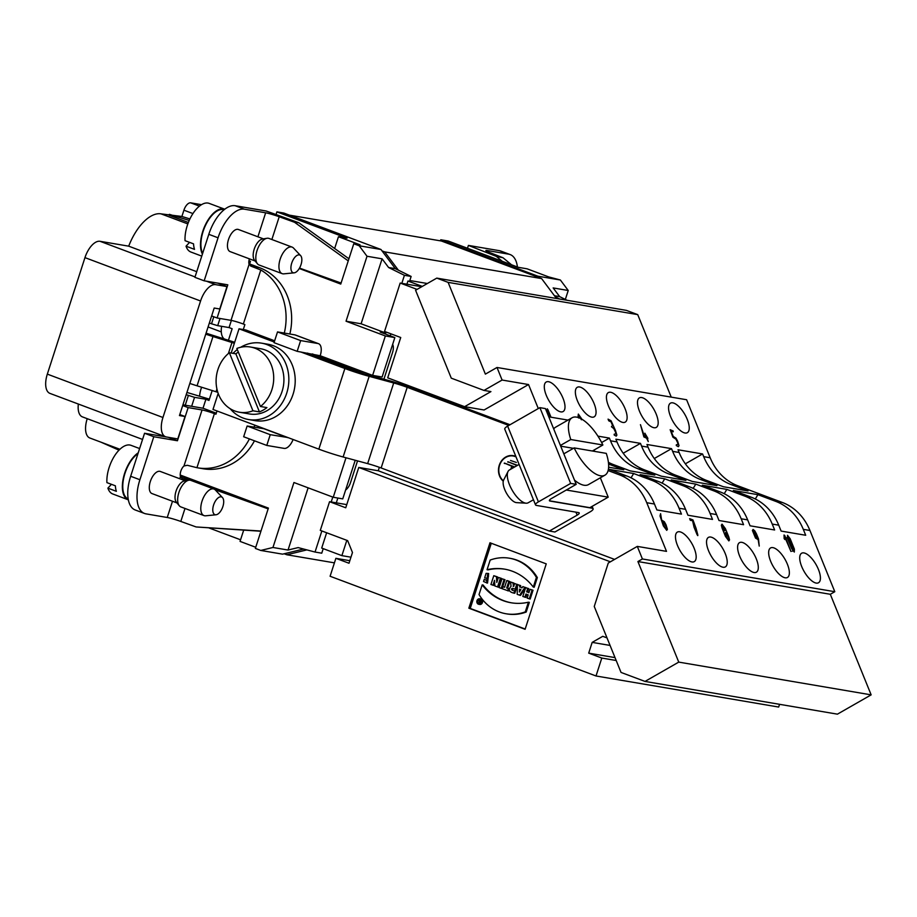 <?xml version="1.0" encoding="UTF-8"?>
<svg xmlns="http://www.w3.org/2000/svg" width="917" height="917" viewBox="0 0 917 917"><rect width="100%" height="100%" fill="white"/><g stroke="black" fill="none" stroke-linecap="round" stroke-linejoin="round"><path stroke-width="1.38" d="M259.431 411.893A33.069 28.679 99.7 0 0 266.927 407.607L260.439 406.495A33.069 28.679 -80.3 0 0 273.209 371.935A33.069 28.679 -80.3 0 0 250.444 347.016L260.646 348.747A33.069 28.679 99.7 0 1 283.376 386.16A33.069 28.679 99.7 0 1 249.55 413.957L239.348 412.214A33.069 28.679 -80.3 0 0 252.943 410.793L259.431 411.893L235.852 353.836A33.069 28.679 99.7 0 1 238.34 352.082M235.852 353.836L229.365 352.736A33.069 28.679 -80.3 0 0 217.925 369.505A33.069 28.679 -80.3 0 0 239.348 412.214M250.444 347.016A33.069 28.679 -80.3 0 0 236.861 348.437L260.439 406.495M229.365 352.736L252.943 410.793M608.12 470.57L619.135 474.708A56.694 49.174 99.7 0 1 646.749 502.711L666.51 551.369L637.304 546.394L642.404 558.969L834.802 591.706L809.94 530.485A56.694 49.174 99.7 0 0 782.327 502.47L737.795 485.769A56.694 49.174 -80.3 0 1 710.182 457.766L686.615 399.743L497.003 367.476L502.103 380.039L528.536 384.544L538.29 408.558M597.918 436.137L609.404 438.085L610.504 440.802A56.694 49.174 -80.3 0 0 638.117 468.816L654.841 475.086L630.266 470.902L613.553 464.632A56.694 49.174 99.7 0 1 608.395 462.306M616.992 441.902L615.892 439.197L640.467 443.37L641.568 446.086A56.694 49.174 -80.3 0 0 669.181 474.1L685.893 480.37L661.329 476.187L644.605 469.917A56.694 49.174 99.7 0 1 616.992 441.902L610.504 440.802M648.055 447.187L646.955 444.481L671.531 448.654L672.631 451.37A56.694 49.174 -80.3 0 0 700.244 479.385L716.956 485.655L692.392 481.471L675.669 475.201A56.694 49.174 99.7 0 1 648.055 447.187L641.568 446.086M679.119 452.471L678.018 449.766L702.582 453.949L703.683 456.655A56.694 49.174 -80.3 0 0 731.308 484.669L748.02 490.939L723.444 486.755L706.732 480.485A56.694 49.174 99.7 0 1 679.119 452.471L672.631 451.37M685.022 433.007A17.01 6.889 -119.8 0 1 671.645 418.943A17.01 6.889 -119.8 0 1 670.442 403.171A17.01 6.889 -119.8 0 1 685.664 415.94A17.01 6.889 -119.8 0 1 687.349 432.686A17.01 6.889 -119.8 0 1 685.022 433.007M653.959 427.723A17.01 6.889 -119.8 0 1 640.582 413.659A17.01 6.889 -119.8 0 1 639.39 397.886A17.01 6.889 -119.8 0 1 654.6 410.656A17.01 6.889 -119.8 0 1 656.285 427.402A17.01 6.889 -119.8 0 1 653.959 427.723M622.895 422.439A17.01 6.889 -119.8 0 1 609.518 408.374A17.01 6.889 -119.8 0 1 608.326 392.602A17.01 6.889 -119.8 0 1 623.537 405.371A17.01 6.889 -119.8 0 1 625.222 422.118A17.01 6.889 -119.8 0 1 622.895 422.439M591.843 417.155A17.01 6.889 -119.8 0 1 578.455 403.09A17.01 6.889 -119.8 0 1 577.263 387.306A17.01 6.889 -119.8 0 1 592.485 400.087A17.01 6.889 -119.8 0 1 594.159 416.834A17.01 6.889 -119.8 0 1 591.843 417.155M560.78 411.871A17.01 6.889 -119.8 0 1 547.392 397.806A17.01 6.889 -119.8 0 1 546.2 382.022A17.01 6.889 -119.8 0 1 561.422 394.803A17.01 6.889 -119.8 0 1 563.107 411.55A17.01 6.889 -119.8 0 1 560.78 411.871M548.102 411.595L547.976 413.59L547.3 412.696L548.102 411.595L550.338 417.097L548.102 411.595L547.976 413.59L547.3 412.696L547.277 408.787L551.002 417.212L547.942 409.681L547.151 410.14M547.162 412.134L547.14 409.074L547.942 409.681M784.986 537.522L784.86 539.528L784.184 538.623L784.024 535.001L784.826 535.62L790.958 551.484L784.986 537.522L784.86 539.528L784.184 538.623L784.024 535.001L784.826 535.62L790.958 551.484L784.986 537.522L784.046 538.061M791.635 548.63L787.416 538.245L787.497 535.287L790.167 538.726L794.374 549.088L794.305 552.045L791.635 548.63L787.416 538.245L787.497 535.287L790.167 538.726L794.374 549.088L794.305 552.045L791.635 548.63M803.292 529.35L805.699 535.264L781.124 531.081L778.728 525.177A56.694 49.174 -80.3 0 0 751.115 497.163L733.336 490.492L757.901 494.676L775.679 501.347A56.694 49.174 99.7 0 1 803.292 529.35L809.94 530.485M772.229 524.065L774.636 529.98L750.06 525.796L747.664 519.882A56.694 49.174 -80.3 0 0 720.051 491.879L702.273 485.208L726.837 489.391L744.615 496.051A56.694 49.174 99.7 0 1 772.229 524.065L778.728 525.177M741.177 518.781L743.572 524.696L719.008 520.512L716.601 514.597A56.694 49.174 -80.3 0 0 688.988 486.595L671.21 479.923L695.785 484.107L713.564 490.767A56.694 49.174 99.7 0 1 741.177 518.781L747.664 519.882M710.113 513.497L712.509 519.412L687.945 515.228L685.538 509.313A56.694 49.174 -80.3 0 0 657.925 481.299L640.146 474.639L664.722 478.823L682.5 485.483A56.694 49.174 99.7 0 1 710.113 513.497L716.601 514.597M679.05 508.213L681.457 514.128L656.881 509.944L654.474 504.029A56.694 49.174 -80.3 0 0 626.861 476.015L609.083 469.355L633.658 473.527L651.437 480.199A56.694 49.174 99.7 0 1 679.05 508.213L685.538 509.313M816.199 583.086A17.01 6.889 -119.8 0 1 802.811 569.01A17.01 6.889 -119.8 0 1 801.618 553.238A17.01 6.889 -119.8 0 1 816.841 566.018A17.01 6.889 -119.8 0 1 818.514 582.753A17.01 6.889 -119.8 0 1 816.199 583.086M785.135 577.79A17.01 6.889 -119.8 0 1 771.747 563.726A17.01 6.889 -119.8 0 1 770.555 547.953A17.01 6.889 -119.8 0 1 785.777 560.723A17.01 6.889 -119.8 0 1 787.462 577.469A17.01 6.889 -119.8 0 1 785.135 577.79M754.072 572.506A17.01 6.889 -119.8 0 1 740.695 558.442A17.01 6.889 -119.8 0 1 739.492 542.669A17.01 6.889 -119.8 0 1 754.714 555.438A17.01 6.889 -119.8 0 1 756.399 572.185A17.01 6.889 -119.8 0 1 754.072 572.506M723.009 567.222A17.01 6.889 -119.8 0 1 709.632 553.157A17.01 6.889 -119.8 0 1 708.44 537.385A17.01 6.889 -119.8 0 1 723.651 550.154A17.01 6.889 -119.8 0 1 725.336 566.901A17.01 6.889 -119.8 0 1 723.009 567.222M691.945 561.938A17.01 6.889 -119.8 0 1 678.569 547.873A17.01 6.889 -119.8 0 1 677.376 532.089A17.01 6.889 -119.8 0 1 692.587 544.87A17.01 6.889 -119.8 0 1 694.272 561.617A17.01 6.889 -119.8 0 1 691.945 561.938M332.779 497.083L331.197 501.977M321.844 530.954L315.035 552.045L321.752 553.192L323.22 548.641M300.638 340.585L318.027 343.543A11.806 5.8 -69.4 0 1 318.554 343.692L295.434 335.014A11.806 5.8 110.6 0 0 294.907 334.877L277.519 331.92L300.638 340.585L297.165 351.337L320.205 355.739L372.611 375.385L385.346 335.954L346.041 321.214L367.018 256.256L382.091 258.823L388.602 267.512L404.42 275.306L411.137 276.453L409.567 281.301L407.95 281.026L406.919 284.201M390.894 333.822L390.241 335.851M337.857 498.046L336.298 502.848M326.647 532.754L321.695 548.068L341.881 555.645L350.947 557.181M404.42 275.306L401.829 283.33M386.103 332.023L385.77 333.031L380.211 332.08L394.849 337.582L385.346 335.954M231.371 320.423L229.055 327.575L232.139 328.733L228.413 340.287M212.205 390.47L208.984 400.42L205.901 399.273L203.012 408.225L216.274 413.2M180.225 475.029L268.394 508.098L255.373 548.423L260.772 550.452L272.957 547.483L293.944 482.514L333.249 497.255L345.984 457.835L345.319 457.583M259.992 427.093L259.66 428.136M254.479 440.813A56.694 49.174 99.7 0 1 203.23 468.77L197.659 467.83A56.694 49.174 -80.3 0 0 249.413 438.922M213.81 316.755L211.529 323.804L217.696 325.65L220.011 318.486M217.696 325.65L229.055 327.575M537.889 276.189L560.379 280.006L548.721 276.923L527.137 268.83L518.334 267.328L448.195 241.022L440.779 239.761L537.889 276.189L538.944 277.576L441.409 241.011L289.382 215.14M560.379 280.006L568.231 290.494L565.342 299.423M510.024 424.743L412.753 388.269A25.516 2.086 17.9 0 0 388.476 380.44L366.215 374.423A14.168 1.158 -162.1 0 1 352.724 370.078L307.424 353.091M508.82 425.431L407.194 387.318L381.14 467.968L549.363 531.058L554.934 531.998L590.227 511.789A6.614 1.914 157.9 0 0 593.104 508.752A6.614 1.914 157.9 0 0 592.233 508.236L550.04 501.06A4.723 1.364 -22.1 0 1 549.409 500.693A4.723 1.364 -22.1 0 1 551.472 498.516L576.208 484.348L545.443 408.592L539.884 407.641L570.649 483.408L576.208 484.348M549.386 500.602A4.723 1.364 157.9 0 0 549.971 500.888L589.837 507.674L608.212 497.152L600.348 477.791M440.424 240.839L440.779 239.761M556.504 298.483L555.289 296.867L559.679 299.022M555.289 296.867L541.603 278.585L538.944 277.576M230.178 408.707A38.743 33.597 -80.3 0 0 243.234 418.095A38.743 33.597 -80.3 0 0 248.599 419.539A38.743 33.597 -80.3 0 0 288.225 386.985A38.743 33.597 -80.3 0 0 261.597 343.164A38.743 33.597 -80.3 0 0 240.632 347.291M237.308 349.537A38.743 33.597 -80.3 0 0 233.033 353.354M248.839 263.007A42.514 20.873 -69.4 0 1 250.444 261.345L249.607 263.958L248.954 263.844M367.018 256.256L359.177 245.767L353.779 243.75L340.757 284.075L299.263 268.509M250.444 261.345L248.943 260.783M250.513 265.953L259.626 267.718L249.607 263.958M259.626 267.718A56.694 49.174 99.7 0 1 289.852 334.017M388.602 267.512L395.319 268.658L380.968 249.481L283.846 213.065L276.9 211.873L347.039 238.179L338.453 236.724L360.037 244.816L353.779 243.75M260.772 550.452L282.562 554.155L303.619 549.031M224.493 339.084A17.48 8.585 -69.4 0 1 221.627 326.314M199.597 396.144A17.48 8.585 -69.4 0 1 201.075 388.819A17.48 8.585 -69.4 0 1 201.637 387.215M205.901 399.273L194.542 397.336L186.208 394.688M188.375 395.491L185.234 405.211M567.096 300.283L559.668 296.627L553.157 287.927L568.231 290.494M554.453 295.733L559.668 296.627M179.789 414.553L185.028 416.513L177.783 438.922L166.435 436.985A18.902 9.273 -69.4 0 1 165.587 436.756A18.902 9.273 -69.4 0 1 162.951 417.487L200.571 300.994A18.902 9.273 -69.4 0 1 215.633 284.648L226.992 286.585L217.765 283.124M165.587 436.756L49.965 393.404A18.902 9.273 -69.4 0 1 47.329 374.125L84.96 257.631A18.902 9.273 -69.4 0 1 100.022 241.297L128.701 246.169A42.514 20.873 -69.4 0 1 161.014 213.856L181.887 216.469L183.916 210.188A8.505 4.172 -69.4 0 1 190.69 202.84L201.499 204.674M185.028 416.513L179.457 415.573L214.188 308.043L219.759 308.983L226.992 286.585M211.529 323.804L209.363 322.99M196.731 271.684L128.701 246.169M188.386 222.464L169.083 215.231M189.223 220.447L169.37 214.337M189.922 218.934L181.887 216.469M221.834 208.136A8.505 4.172 -69.4 0 1 222.132 208.228L224.768 209.214M276.028 214.555L276.9 211.873M334.648 248.507L338.453 236.724M359.177 245.767L380.968 249.481M411.137 276.453L395.319 268.658M346.683 457.95L345.984 457.835M333.249 497.255L342.752 498.871L355.223 460.265M372.611 375.385L382.114 377.002L394.849 337.582M346.041 321.214L361.103 323.781L385.77 333.031M272.957 547.483L288.03 550.04L298.14 547.587L315.035 552.045M288.03 550.04L308.123 487.833M190.576 479.878L190.851 479.018M240.575 539.792L209.087 527.986M118.992 450.178L101.019 442.189M119.909 449.273L89.855 438.005A18.902 9.273 -69.4 0 1 87.23 418.691M142.559 439.438L82.438 416.891A18.902 9.273 -69.4 0 1 78.358 404.053M255.74 547.277L240.048 541.397L243.681 530.152M361.103 323.781L382.091 258.823M186.93 392.43L209.397 399.159M182.93 404.81L191.653 406.3L194.542 397.336M191.653 406.3L203.012 408.225M519.091 464.438L509.416 469.974A18.902 7.657 60.2 0 0 508.029 471.487A18.902 7.657 60.2 0 0 507.433 473.401A18.902 7.657 60.2 0 0 513.153 491.833A18.902 7.657 60.2 0 0 526.186 503.204A18.902 7.657 60.2 0 0 528.192 502.768L533.442 499.765M508.029 471.487L503.639 480.084A13.446 5.445 60.2 0 0 503.215 481.436A13.446 5.445 60.2 0 0 507.296 494.55A13.446 5.445 60.2 0 0 516.558 502.631L526.186 503.204M567.99 420.101L548.79 416.834M566.305 490.022L608.212 497.152M604.956 475.155A33.069 13.4 -119.8 0 1 574.168 447.909L606.286 453.376A33.069 13.4 -119.8 0 1 604.956 475.155L588.462 484.6A33.069 13.4 -119.8 0 1 583.946 485.231A33.069 13.4 -119.8 0 1 574.5 480.141M553.708 428.95A33.069 13.4 -119.8 0 1 555.599 427.196L572.093 417.751A33.069 13.4 -119.8 0 1 602.882 444.997L592.382 451.004M522.094 587.74L520.581 587.178L520.65 585.585L517.44 584.576L517.199 594.365L520.512 595.42L525.567 587.923M525.739 587.671L522.839 586.593L521.991 587.889L520.581 587.178M504.992 579.716L501.977 578.776L499.135 587.591L501.221 588.37L502.149 588.531L504.992 579.716L501.977 578.776M468.851 608.189L489.976 542.772L546.245 563.875L525.109 629.291L468.851 608.189L470.238 608.429L491.283 543.265M470.238 608.429L525.2 629.039M487.053 569.721L490.171 560.069A48.303 41.895 99.7 0 1 509.416 558.212L510.345 558.373A48.303 41.895 99.7 0 1 537.339 577.572L534.221 587.224L533.293 587.063A57.312 49.713 -80.3 0 0 504.533 569.136A57.312 49.713 -80.3 0 0 487.053 569.721L487.982 569.881A57.312 49.713 -80.3 0 1 504.992 569.216M514.609 583.51L516.707 584.301L513.864 593.116C508.969 591.969 508.029 589.7 511.033 586.33L510.574 581.997L512.89 582.868L513.669 586.444L514.609 583.51L517.589 584.599M517.429 585.092L514.792 593.265L513.864 593.116M510.574 581.997L513.807 583.029L513.967 585.516M494.687 582.903L493.873 585.424L490.927 584.507L493.782 575.704L497.358 576.85L497.553 580.048M493.782 575.704L496.429 576.69L496.785 582.433L498.389 577.435L501.335 578.34L498.481 587.155L494.882 585.997L494.527 580.358L492.945 585.264M484.268 579.303L486.835 580.621L487.833 575.819L486.789 578.467L484.703 577.687L486.113 573.343L488.658 573.549L487.523 583.097L483.546 581.527L484.268 579.303L487.271 580.656M488.543 576.071L487.718 578.627L486.789 578.467M478.789 604.292L479.706 604.452A2.785 2.419 -80.3 0 0 480.646 598.95L479.717 598.79A2.785 2.419 -80.3 0 0 478.789 604.292A2.785 2.419 -80.3 0 0 479.717 598.79M482.182 584.874L479.029 594.548A48.142 41.758 -80.3 0 0 506.001 613.76L506.929 613.92A48.142 41.758 -80.3 0 0 526.209 612.04L529.338 602.366L528.41 602.205A57.679 50.022 99.7 0 1 511.01 602.756A57.679 50.022 99.7 0 1 482.182 584.874L483.11 585.023A57.679 50.022 99.7 0 0 511.468 602.824M504.637 587.121L502.94 586.674L502.275 588.76L508.568 590.938L508.946 589.734M509.004 588.76L507.605 588.233L509.772 581.516L507.686 580.725L506.757 580.564L504.591 587.293L502.94 586.674M528.937 592.588L527.55 592.061L528.673 588.599L525.647 587.659L522.805 596.463L525.819 597.403L526.805 594.365M524.902 597.254L525.934 594.033L528.203 594.881L527.16 598.102L530.186 599.042L533.029 590.227L530.003 589.287L528.891 592.76L527.55 592.061M478.731 599.993L479.282 600.99L480.451 600.646L479.683 603.054L478.731 599.993L480.233 600.497M478.72 602.687A1.903 1.651 -80.3 0 0 479.408 603.42M480.027 599.821A1.903 1.651 -80.3 0 0 479.35 600.108M637.304 546.394L608.28 563.015L594.25 606.469L621.038 672.436L645.018 681.423L678.752 662.108L637.911 561.548L642.404 558.969M610.39 561.812L358.765 467.452L378.24 470.765L379.351 467.315M614.596 559.404L378.24 470.765M346.752 504.625L329.558 501.702L320.297 530.381L347.658 540.64L352.472 552.492L348.999 563.244L335.886 558.327L330.097 576.254L596.016 675.978L601.804 658.051L588.703 653.133L615.02 657.615M358.765 467.452L345.743 507.777L329.558 501.702M497.003 367.476L485.38 374.125L448.115 282.367L637.728 314.623L671.233 397.118M608.579 464.094L623.778 469.791L608.624 467.212M421.74 286.723L400.179 283.055L384.544 331.438L400.729 337.513L387.708 377.838L464.61 406.678L490.927 391.605L483.981 390.424L502.103 380.039M637.728 314.623L626.391 310.382L436.779 278.115L415.573 290.253L451.279 378.159L483.981 390.424M436.779 278.115L448.115 282.367M407.95 281.026L422.29 286.402M417.075 289.394L400.179 283.055M427.345 283.513L409.819 280.533M464.61 406.678L484.084 409.991L528.536 384.544M405.692 385.748L406.025 384.704M834.802 591.706L830.309 594.285L637.911 561.548M610.069 645.43L592.176 642.381L602.778 636.318L607.02 637.9M588.703 653.133L592.176 642.381M616.19 660.504L601.804 658.051M596.016 675.978L778.671 707.053L779.553 704.313M335.886 558.327L349.813 560.7M509.416 558.212A48.303 41.895 99.7 0 1 536.411 577.412L537.339 577.572M536.411 577.412L533.293 587.063M512.397 590.365C510.975 589.127 511.17 588.496 513.016 588.473L512.397 590.365M512.443 588.267L513.016 588.473M513.325 590.525C511.892 589.287 512.099 588.657 513.944 588.634M512.89 582.868L513.807 583.029M513.096 586.227L513.703 586.33M516.707 584.301L517.635 584.461M496.429 576.69L497.358 576.85M498.389 577.435L501.335 578.34M500.407 578.191L497.553 586.995M487.741 573.4L486.595 582.948M477.7 600.967A1.903 1.651 -80.3 0 0 478.938 603.42A1.903 1.651 -80.3 0 0 479.568 599.672A1.903 1.651 -80.3 0 0 477.7 600.967M506.001 613.76A48.142 41.758 -80.3 0 0 525.281 611.88L526.209 612.04M525.281 611.88L528.41 602.205M501.221 588.37L504.063 579.555M507.64 590.777L508.316 588.691L508.992 588.806M508.316 588.691L507.605 588.233M506.677 588.072L508.843 581.355L509.772 581.516M508.843 581.355L506.757 580.564M520.409 590.365L520.466 589.459M519.366 592.027L519.549 589.115L520.879 589.62L519.366 592.027M519.584 595.259L524.902 587.373L525.831 587.533M524.902 587.373L522.839 586.593M519.652 587.018L519.721 585.436L520.65 585.585M519.721 585.436L517.44 584.576M529.258 598.881L532.101 590.078L533.029 590.227M532.101 590.078L530.003 589.287M526.622 591.912L527.745 588.439L528.673 588.599M527.745 588.439L525.647 587.659M479.304 602.286L479.499 601.667M479.683 603.054L480.611 603.214M479.316 600.222L480.244 600.371M479.9 600.44L480.714 600.578M346.832 540.331L341.881 555.645M541.603 278.585L384.682 251.877L398.356 270.16M382.011 250.88L384.682 251.877M678.752 662.108L871.15 694.857L837.416 714.16L645.018 681.423M830.309 594.285L871.15 694.857M755.287 498.986L757.901 494.676M702.582 453.949L685.354 463.819M594.904 451.439A56.694 49.174 99.7 0 1 593.849 450.167M671.531 448.654L654.291 458.523M640.467 443.37L623.228 453.239M609.404 438.085L601.644 442.533M724.235 493.701L726.837 489.391M693.172 488.417L695.785 484.107M662.108 483.133L664.722 478.823M631.045 477.837L633.658 473.527M510.54 460.472L516.386 462.466M517.314 465.458L508.74 462.053M517.108 465.572L507.869 461.721L517.509 465.343M507.766 462.065L508.694 462.225M512.683 466.421L505.233 463.372M514.529 467.051L512.064 466.306L511.205 468.942M510.815 469.172L511.766 466.203L504.361 463.051L514.724 466.936M514.322 467.166L512.064 466.306M511.766 466.203L512.695 466.363M504.258 463.383L505.187 463.543M570.649 483.408L538.417 501.863A6.614 1.914 157.9 0 0 535.528 504.9A6.614 1.914 157.9 0 0 536.411 505.416L578.593 512.603A4.723 1.364 -22.1 0 1 579.223 512.97A4.723 1.364 -22.1 0 1 577.171 515.136L575.956 512.144M300.707 351.945L344.884 368.508A25.516 2.086 17.9 0 0 369.173 376.337L393.702 382.974A14.168 1.158 -162.1 0 1 407.194 387.318M381.14 467.968A14.168 1.158 17.9 0 0 367.648 463.624L343.118 456.987A25.516 2.086 -162.1 0 1 318.841 449.158L212.985 409.463L218.177 393.382M261.597 343.164L267.959 344.242A38.743 33.597 99.7 0 1 273.323 345.698A38.743 33.597 99.7 0 1 293.933 391.204A38.743 33.597 99.7 0 1 254.96 420.628L248.599 419.539M231.199 353.045L239.028 328.813L274.252 342.018M274.653 340.792L245.756 329.96L239.028 328.813M535.528 504.9L504.763 429.145A6.614 1.914 -22.1 0 1 507.64 426.107L539.884 407.641M549.363 531.058L577.171 515.136M503.273 481.184A14.168 12.288 99.7 0 1 499.582 464.392A14.168 12.288 99.7 0 1 513.211 455.646A14.168 12.288 99.7 0 1 515.171 456.173A14.168 12.288 99.7 0 1 515.858 456.46M513.669 455.738A14.168 12.288 -80.3 0 0 509.6 456.001M515.927 456.643A13.824 11.99 -80.3 0 0 514.07 456.15L513.153 455.99A13.824 11.99 -80.3 0 0 499.891 464.46A13.824 11.99 -80.3 0 0 503.364 480.806M516.053 456.941A13.824 11.99 -80.3 0 0 515.067 456.517A13.824 11.99 -80.3 0 0 513.153 455.99M138.226 452.815A25.985 12.758 110.6 0 0 123.291 478.33A25.985 12.758 110.6 0 0 128.254 499.799L112.768 493.988A25.985 12.758 -69.4 0 1 107.897 488.142L116.367 491.317A25.985 12.758 110.6 0 1 115.382 485.804L106.911 482.629A25.985 12.758 -69.4 0 1 114.682 455.68A25.985 12.758 -69.4 0 1 131.016 445.33L139.613 448.551M107.897 488.142L111.416 484.314M128.197 499.008A25.275 12.402 -69.4 0 1 123.703 478.124A25.275 12.402 -69.4 0 1 137.986 453.594M217.81 392.316L197.063 385.805A17.95 1.467 -162.1 0 1 189.842 383.444M205.752 334.155A17.95 1.467 17.9 0 0 212.973 336.528L234.362 343.267M206.073 333.18L229.25 340.551A15.119 1.238 -162.1 0 1 234.672 342.316M216.08 391.662L216.928 389.049M228.402 353.515L232.001 342.385M243.292 329.535L244.885 324.607L243.349 324.033A9.445 0.779 17.9 0 0 231.004 320.354L217.088 317.981L227.806 284.832L204.159 280.808L194.908 277.335L208.801 234.328A33.069 16.231 -69.4 0 1 235.153 205.717L266.159 211.002L298.839 222.762L294.529 222.281L348.242 260.887M235.153 205.717L244.403 209.191L265.655 212.801A11.336 0.928 -162.1 0 1 279.215 216.756L294.529 222.281M341.09 283.044L299.515 268.085M180.362 476.221L254.502 502.883M181.887 478.319L182.873 478.697A11.336 0.928 -162.1 0 1 188.432 480.29M215.128 489.781L268.154 508.866M260.921 531.241L196.123 526.954L180.809 521.441A11.336 0.928 17.9 0 0 167.249 517.486L145.998 513.864A33.069 16.231 110.6 0 1 144.519 513.463A33.069 16.231 110.6 0 1 139.9 479.74L153.792 436.733L177.44 440.756L188.145 407.595L202.061 409.968A9.445 0.779 -162.1 0 1 214.406 413.647L215.942 414.22L216.997 410.965M211.644 315.941L217.088 317.981M182.701 405.555L188.145 407.595M312.33 353.916L344.7 366.055A20.782 1.708 17.9 0 0 365.367 372.669M284.293 333.066A56.694 49.174 -80.3 0 0 260.806 269.976L251.006 266.171M182.345 478.525L180.454 476.588A7.084 3.473 -69.4 0 1 183.973 465.974L187.309 465.286L196.937 467.693A56.694 49.174 -80.3 0 0 197.659 467.83M254.766 425.133L254.101 427.196M392.659 344.379A9.445 4.642 110.6 0 1 392.51 352.621L383.914 379.214M357.538 460.884L350.535 482.548A9.445 4.642 110.6 0 1 345.629 489.976M293.096 439.507A11.806 5.8 -69.4 0 1 284.167 448.39L266.778 445.433L270.251 434.681L247.131 426.004L264.715 428.869M287.835 437.535L270.251 434.681M266.778 445.433L243.658 436.756L247.131 426.004M277.519 331.92L274.045 342.671L297.165 351.337M318.554 343.692A11.806 5.8 -69.4 0 1 320.205 355.739M144.519 513.463L135.269 510.001A33.069 16.231 -69.4 0 1 130.661 476.267L144.554 433.26L153.792 436.733M168.212 437.294L177.44 440.756M144.554 433.26L166.241 436.95M204.159 280.808L218.051 237.79L208.801 234.328M251.51 266.331L249.092 264.348A7.084 3.473 -69.4 0 1 249.401 258.835M260.99 531.035L196.123 526.954M298.839 222.762L348.93 258.766M244.403 209.191A33.069 16.231 110.6 0 0 218.051 237.79M301.704 258.067A9.445 4.642 110.6 0 0 300.627 255.625A9.445 4.642 110.6 0 0 292.042 262.216A9.445 4.642 110.6 0 0 294.174 272.83A9.445 4.642 110.6 0 0 299.87 267.42A9.445 4.642 110.6 0 0 301.704 258.067M294.174 272.83L283.823 273.851A14.168 6.958 -69.4 0 1 282.161 273.644A14.168 6.958 -69.4 0 1 280.613 257.929A14.168 6.958 -69.4 0 1 292.11 247.109A14.168 6.958 -69.4 0 1 293.497 248.049L300.627 255.625M292.11 247.109L268.99 238.431A14.168 6.958 110.6 0 0 267.042 238.271A14.168 6.958 110.6 0 0 257.494 249.264A14.168 6.958 110.6 0 0 257.459 263.821A14.168 6.958 110.6 0 0 259.03 264.979L282.161 273.644M267.042 238.271L262.514 239.005A11.806 5.8 110.6 0 0 254.571 248.163A11.806 5.8 110.6 0 0 254.536 260.29L257.459 263.821M263.397 238.856L238.42 229.491A11.806 5.8 110.6 0 0 228.849 238.523A11.806 5.8 110.6 0 0 230.133 251.613L255.098 260.978M201.763 256.118L190.908 252.037A25.985 12.758 -69.4 0 1 186.036 246.192L194.519 249.367A25.985 12.758 110.6 0 1 193.533 243.853L185.051 240.678A25.985 12.758 -69.4 0 1 192.834 213.73A25.985 12.758 -69.4 0 1 209.156 203.379L224.654 209.191A25.985 12.758 110.6 0 0 205.672 224.218A25.985 12.758 110.6 0 0 202.416 254.089M186.036 246.192L189.567 242.363M202.668 253.321A25.275 12.402 -69.4 0 1 205.889 224.596A25.275 12.402 -69.4 0 1 224.092 209.752M223.565 500.017A9.445 4.642 110.6 0 0 222.476 497.576A9.445 4.642 110.6 0 0 213.89 504.167A9.445 4.642 110.6 0 0 216.034 514.769A9.445 4.642 110.6 0 0 221.719 509.371A9.445 4.642 110.6 0 0 223.565 500.017M216.034 514.769L205.672 515.801A14.168 6.958 -69.4 0 1 204.01 515.595A14.168 6.958 -69.4 0 1 202.474 499.88A14.168 6.958 -69.4 0 1 213.959 489.048A14.168 6.958 -69.4 0 1 215.357 489.999L222.476 497.576M213.959 489.048L190.839 480.382A14.168 6.958 110.6 0 0 188.891 480.21A14.168 6.958 110.6 0 0 179.342 491.214A14.168 6.958 110.6 0 0 179.308 505.771A14.168 6.958 110.6 0 0 180.89 506.918L204.01 515.595M188.891 480.21L184.374 480.955A11.806 5.8 110.6 0 0 176.419 490.114A11.806 5.8 110.6 0 0 176.385 502.241L179.308 505.771M185.245 480.806L160.28 471.441A11.806 5.8 110.6 0 0 150.697 480.462A11.806 5.8 110.6 0 0 151.981 493.564L176.958 502.929M574.168 447.909L563.817 453.835M560.413 445.456L570.764 439.53A33.069 13.4 -119.8 0 1 572.093 417.751M573.423 448.333L560.7 446.166M570.764 439.53L602.882 444.997M306.863 549.891L286.849 554.762L334.43 562.855M286.849 554.762L284.178 553.765M502.298 261.322L496.292 256.359L468.404 245.412L467.487 248.266M468.404 245.412L499.41 250.685A33.069 16.231 -69.4 0 1 500.888 251.086L510.139 254.559A33.069 16.231 110.6 0 0 508.66 254.158L499.41 250.685M496.292 256.359L503.009 257.757L489.942 252.622A11.336 0.928 -162.1 0 1 485.872 250.524A11.336 0.928 -162.1 0 1 487.408 250.547L508.66 254.158M517.417 266.985A33.069 16.231 110.6 0 0 510.139 254.559M511.537 264.784L503.009 257.757M793.618 550.372L791.898 543.838L788.173 536.961L791.669 547.449L793.618 550.372L793.32 547.736L788.173 536.961L789.892 543.494L793.732 550.36L792.231 551.22M788.173 536.961L786.568 537.843M666.006 524.753L667.404 529.327L666.716 530.335L663.358 525.888L660.034 515.973L660.584 513.692L661.661 520.122L664.321 521.704L666.006 524.753M666.017 526.324L664.321 522.805L662.315 521.784L665.031 527.814L666.04 528.662L666.453 528.043L666.017 526.324M696.049 528.307L697.837 535.024L697.791 535.631L697.103 534.726L694.043 527.183L692.564 520.696L690.318 520.317L689.641 518.644L692.977 519.962L696.049 528.307M725.473 536.434L722.069 528.054L721.347 525.177L722.034 524.146L725.404 528.628L728.809 537.007L729.531 539.884L728.843 540.915L725.473 536.434M615.49 430.543L616.877 435.105L616.201 436.125L614.195 435.002L614.184 434.222L615.937 433.844L615.502 432.102L613.805 428.606L611.456 426.737L612.533 425.465L611.077 421.9L608.739 420.811L608.063 419.138L611.077 420.8L615.49 430.543M728.144 536.892L725.439 532.536L725.462 534.875L727.158 538.382L728.155 539.23L728.579 538.623L728.144 536.892M756.456 533.889L758.508 538.944L759.23 546.085L758.153 539.654L755.505 538.073L752.41 530.462L753.098 529.441L754.771 530.851L756.456 533.889M647.906 438.395L647.242 438.28L648.262 441.581L646.565 438.166L643.894 436.939L640.456 424.651L644.33 436.228L645.889 436.492L644.857 433.202L647.906 438.395M757.499 537.992L753.774 531.115L754.473 535.127L755.493 536.972L757.499 537.992M677.606 441.111L679.004 445.673L678.328 446.694L676.31 445.57L676.31 444.791L678.053 444.413L677.629 442.67L675.932 439.174L672.906 437.191L670.178 429.706L673.193 431.001L673.204 431.781L671.198 431.437L673.238 436.469L675.921 438.074L677.606 441.111M581.435 419.791L579.017 415.756L578.696 418.037L578.031 417.143L578.329 414.083L581.963 419.264M725.175 530.244L722.711 525.831L723.754 530.003L724.762 530.851L725.175 530.244M710.182 457.766L703.683 456.655M654.474 504.029L646.749 502.711M200.571 300.994L84.96 257.631M215.633 284.648L206.405 281.187M195.046 276.923L100.022 241.297M187.836 223.92L161.014 213.856M192.937 213.569L183.916 210.188M199.447 206.119L190.69 202.84M47.329 374.125L162.951 417.487M592.233 508.236L591.591 506.677M619.135 474.708L626.861 476.015M657.925 481.299L651.437 480.199M688.988 486.595L682.5 485.483M720.051 491.879L713.564 490.767M751.115 497.163L744.615 496.051M782.327 502.47L775.679 501.347M737.795 485.769L731.308 484.669M706.732 480.485L700.244 479.385M675.669 475.201L669.181 474.1M644.605 469.917L638.117 468.816M613.553 464.632L608.556 463.784M343.118 456.987L369.173 376.337M367.648 463.624L393.702 382.974M318.841 449.158L344.884 368.508M507.64 426.107L538.417 501.863M212.973 336.528L197.063 385.805M344.414 366.96L344.7 366.055M243.349 324.033L260.806 269.976M196.937 467.693L214.406 413.647M371.58 374.996L371.328 375.798M264.509 428.961L287.64 437.638M318.027 343.543L294.907 334.877M130.661 476.267L139.9 479.74M202.061 409.968L183.973 465.974M249.092 264.348L231.004 320.354M180.809 521.441L184.993 508.465M180.454 476.588L179.755 478.754M172.488 501.255L167.249 517.486M271.868 239.509L279.215 216.756M265.655 212.801L257.906 236.804M487.133 251.418L487.408 250.547M788.001 537.064L787.222 537.511M794.374 549.088L793.767 549.432M784.826 535.62L784.035 536.078M592.141 506.356L593.104 508.752M208.079 326.956L221.284 331.908"/></g></svg>
